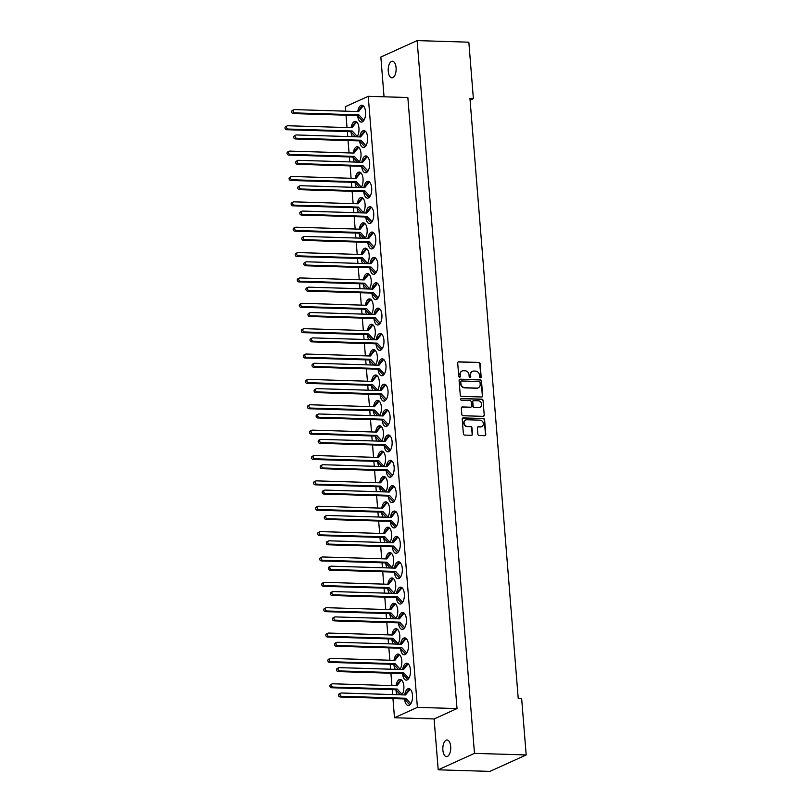 <?xml version="1.0" encoding="UTF-8"?>
<svg xmlns="http://www.w3.org/2000/svg" width="812" height="812" viewBox="0 0 812 812"><rect width="100%" height="100%" fill="white"/><g stroke="black" fill="none" stroke-linecap="round" stroke-linejoin="round"><path stroke-width="1.22" d="M480.45 377.803A0.893 0.761 65.6 0 0 481.161 376.951L480.095 363.725A1.279 1.096 65.6 0 0 478.877 362.446L458.709 361.827A1.279 1.096 65.6 0 0 457.694 363.035L458.75 376.271A0.893 0.761 65.6 0 0 460.323 376.311L460.181 374.606A4.08 3.492 65.6 0 1 462.089 370.993A4.08 3.492 65.6 0 1 463.449 370.729L465.134 370.779A4.08 3.492 65.6 0 1 469.031 374.87L469.174 376.585A0.893 0.761 65.6 0 0 470.747 376.636L470.605 374.921A4.08 3.492 65.6 0 1 472.503 371.317A4.08 3.492 65.6 0 1 473.873 371.043L475.548 371.094A4.08 3.492 65.6 0 1 479.456 375.195L479.598 376.9A0.893 0.761 65.6 0 0 480.45 377.803M480.582 377.793A0.893 0.761 65.6 0 0 480.856 377.093L479.79 363.867A1.279 1.096 65.6 0 0 478.572 362.588L458.404 361.969A1.279 1.096 65.6 0 0 458.141 362M459.744 377.154A0.893 0.761 65.6 0 0 460.018 376.453L460.181 374.606M470.168 377.468A0.893 0.761 65.6 0 0 470.432 376.768L470.605 374.921M442.875 750.085A8.313 3.958 91.8 0 1 447.036 739.996A8.313 3.958 91.8 0 1 450.69 746.532A8.313 3.958 91.8 0 1 446.529 756.611A8.313 3.958 91.8 0 1 442.875 750.085M388.258 71.314A8.313 3.958 91.8 0 1 392.429 61.225A8.313 3.958 91.8 0 1 396.083 67.761A8.313 3.958 91.8 0 1 391.922 77.84A8.313 3.958 91.8 0 1 388.258 71.314M361.127 187.552A8.445 4.019 -88.2 0 0 363.025 178.731A8.445 4.019 -88.2 0 0 359.32 172.093A8.445 4.019 -88.2 0 0 355.23 178.335M363.167 212.917A8.445 4.019 -88.2 0 0 365.075 204.096A8.445 4.019 -88.2 0 0 361.36 197.458A8.445 4.019 -88.2 0 0 357.27 203.7M365.207 238.281A8.445 4.019 -88.2 0 0 367.115 229.461A8.445 4.019 -88.2 0 0 363.4 222.823A8.445 4.019 -88.2 0 0 359.31 229.065M367.247 263.646A8.445 4.019 -88.2 0 0 369.155 254.826A8.445 4.019 -88.2 0 0 365.441 248.188A8.445 4.019 -88.2 0 0 361.35 254.43M369.287 289.011A8.445 4.019 -88.2 0 0 371.196 280.191A8.445 4.019 -88.2 0 0 367.481 273.553A8.445 4.019 -88.2 0 0 363.39 279.795M371.328 314.376A8.445 4.019 -88.2 0 0 373.236 305.556A8.445 4.019 -88.2 0 0 369.521 298.917A8.445 4.019 -88.2 0 0 365.43 305.16M373.368 339.741A8.445 4.019 -88.2 0 0 375.276 330.92A8.445 4.019 -88.2 0 0 371.561 324.282A8.445 4.019 -88.2 0 0 367.471 330.525M375.408 365.106A8.445 4.019 -88.2 0 0 377.316 356.285A8.445 4.019 -88.2 0 0 373.601 349.647A8.445 4.019 -88.2 0 0 369.511 355.889M377.448 390.47A8.445 4.019 -88.2 0 0 379.356 381.65A8.445 4.019 -88.2 0 0 375.641 375.012A8.445 4.019 -88.2 0 0 371.561 381.254M379.488 415.835A8.445 4.019 -88.2 0 0 381.396 407.015A8.445 4.019 -88.2 0 0 377.681 400.377A8.445 4.019 -88.2 0 0 373.601 406.619M381.538 441.2A8.445 4.019 -88.2 0 0 383.437 432.38A8.445 4.019 -88.2 0 0 379.722 425.752A8.445 4.019 -88.2 0 0 375.641 431.984M383.579 466.565A8.445 4.019 -88.2 0 0 385.477 457.745A8.445 4.019 -88.2 0 0 381.762 451.117A8.445 4.019 -88.2 0 0 377.681 457.349M385.619 491.93A8.445 4.019 -88.2 0 0 387.517 483.11A8.445 4.019 -88.2 0 0 383.802 476.482A8.445 4.019 -88.2 0 0 379.722 482.714M387.659 517.295A8.445 4.019 -88.2 0 0 389.557 508.474A8.445 4.019 -88.2 0 0 385.852 501.846A8.445 4.019 -88.2 0 0 381.762 508.079M389.699 542.66A8.445 4.019 -88.2 0 0 391.597 533.839A8.445 4.019 -88.2 0 0 387.892 527.211A8.445 4.019 -88.2 0 0 383.802 533.443M391.739 568.024A8.445 4.019 -88.2 0 0 393.637 559.214A8.445 4.019 -88.2 0 0 389.933 552.576A8.445 4.019 -88.2 0 0 385.842 558.808M393.779 593.389A8.445 4.019 -88.2 0 0 395.688 584.579A8.445 4.019 -88.2 0 0 391.973 577.941A8.445 4.019 -88.2 0 0 387.882 584.173M395.82 618.754A8.445 4.019 -88.2 0 0 397.728 609.944A8.445 4.019 -88.2 0 0 394.013 603.306A8.445 4.019 -88.2 0 0 389.922 609.538M397.86 644.119A8.445 4.019 -88.2 0 0 399.768 635.309A8.445 4.019 -88.2 0 0 396.053 628.671A8.445 4.019 -88.2 0 0 391.963 634.903M399.9 669.494A8.445 4.019 -88.2 0 0 401.808 660.674A8.445 4.019 -88.2 0 0 398.093 654.036A8.445 4.019 -88.2 0 0 394.003 660.268M401.94 694.859A8.445 4.019 -88.2 0 0 403.848 686.038A8.445 4.019 -88.2 0 0 400.133 679.4A8.445 4.019 -88.2 0 0 396.043 685.632M359.087 162.187A8.445 4.019 -88.2 0 0 360.985 153.366A8.445 4.019 -88.2 0 0 357.28 146.728A8.445 4.019 -88.2 0 0 353.19 152.96M357.047 136.822A8.445 4.019 -88.2 0 0 358.945 128.002A8.445 4.019 -88.2 0 0 355.24 121.364A8.445 4.019 -88.2 0 0 351.149 127.596M361.736 166.531A8.445 4.019 -88.2 0 0 365.42 172.824A8.445 4.019 -88.2 0 0 369.643 162.583A8.445 4.019 -88.2 0 0 365.928 155.945A8.445 4.019 -88.2 0 0 361.847 162.187M363.776 191.896A8.445 4.019 -88.2 0 0 367.46 198.189A8.445 4.019 -88.2 0 0 371.683 187.948A8.445 4.019 -88.2 0 0 367.978 181.32A8.445 4.019 -88.2 0 0 363.888 187.552M365.816 217.261A8.445 4.019 -88.2 0 0 369.501 223.554A8.445 4.019 -88.2 0 0 373.723 213.312A8.445 4.019 -88.2 0 0 370.018 206.684A8.445 4.019 -88.2 0 0 365.928 212.917M367.856 242.626A8.445 4.019 -88.2 0 0 371.541 248.919A8.445 4.019 -88.2 0 0 375.763 238.677A8.445 4.019 -88.2 0 0 372.058 232.049A8.445 4.019 -88.2 0 0 367.968 238.281M369.896 267.99A8.445 4.019 -88.2 0 0 373.581 274.283A8.445 4.019 -88.2 0 0 377.813 264.042A8.445 4.019 -88.2 0 0 374.099 257.414A8.445 4.019 -88.2 0 0 370.008 263.646M371.937 293.355A8.445 4.019 -88.2 0 0 375.621 299.648A8.445 4.019 -88.2 0 0 379.854 289.407A8.445 4.019 -88.2 0 0 376.139 282.779A8.445 4.019 -88.2 0 0 372.048 289.011M373.977 318.72A8.445 4.019 -88.2 0 0 377.661 325.013A8.445 4.019 -88.2 0 0 381.894 314.772A8.445 4.019 -88.2 0 0 378.179 308.144A8.445 4.019 -88.2 0 0 374.088 314.376M376.017 344.085A8.445 4.019 -88.2 0 0 379.701 350.378A8.445 4.019 -88.2 0 0 383.934 340.147A8.445 4.019 -88.2 0 0 380.219 333.509A8.445 4.019 -88.2 0 0 376.129 339.741M378.057 369.45A8.445 4.019 -88.2 0 0 381.741 375.743A8.445 4.019 -88.2 0 0 385.974 365.512A8.445 4.019 -88.2 0 0 382.259 358.874A8.445 4.019 -88.2 0 0 378.169 365.106M380.107 394.815A8.445 4.019 -88.2 0 0 383.782 401.108A8.445 4.019 -88.2 0 0 388.014 390.876A8.445 4.019 -88.2 0 0 384.299 384.238A8.445 4.019 -88.2 0 0 380.209 390.47M382.147 420.18A8.445 4.019 -88.2 0 0 385.822 426.473A8.445 4.019 -88.2 0 0 390.054 416.241A8.445 4.019 -88.2 0 0 386.339 409.603A8.445 4.019 -88.2 0 0 382.249 415.835M384.188 445.544A8.445 4.019 -88.2 0 0 387.862 451.837A8.445 4.019 -88.2 0 0 392.094 441.606A8.445 4.019 -88.2 0 0 388.38 434.968A8.445 4.019 -88.2 0 0 384.299 441.2M386.228 470.909A8.445 4.019 -88.2 0 0 389.902 477.202A8.445 4.019 -88.2 0 0 394.135 466.971A8.445 4.019 -88.2 0 0 390.42 460.333A8.445 4.019 -88.2 0 0 386.339 466.565M388.268 496.274A8.445 4.019 -88.2 0 0 391.952 502.567A8.445 4.019 -88.2 0 0 396.175 492.336A8.445 4.019 -88.2 0 0 392.46 485.698A8.445 4.019 -88.2 0 0 388.38 491.93M390.308 521.639A8.445 4.019 -88.2 0 0 393.993 527.932A8.445 4.019 -88.2 0 0 398.215 517.701A8.445 4.019 -88.2 0 0 394.5 511.063A8.445 4.019 -88.2 0 0 390.42 517.295M392.348 547.004A8.445 4.019 -88.2 0 0 396.033 553.297A8.445 4.019 -88.2 0 0 400.255 543.066A8.445 4.019 -88.2 0 0 396.55 536.427A8.445 4.019 -88.2 0 0 392.46 542.66M394.388 572.369A8.445 4.019 -88.2 0 0 398.073 578.662A8.445 4.019 -88.2 0 0 402.295 568.43A8.445 4.019 -88.2 0 0 398.59 561.792A8.445 4.019 -88.2 0 0 394.5 568.024M396.429 597.733A8.445 4.019 -88.2 0 0 400.113 604.037A8.445 4.019 -88.2 0 0 404.335 593.795A8.445 4.019 -88.2 0 0 400.631 587.157A8.445 4.019 -88.2 0 0 396.54 593.389M398.469 623.098A8.445 4.019 -88.2 0 0 402.153 629.401A8.445 4.019 -88.2 0 0 406.386 619.16A8.445 4.019 -88.2 0 0 402.671 612.522A8.445 4.019 -88.2 0 0 398.58 618.754M400.509 648.463A8.445 4.019 -88.2 0 0 404.193 654.766A8.445 4.019 -88.2 0 0 408.426 644.525A8.445 4.019 -88.2 0 0 404.711 637.887A8.445 4.019 -88.2 0 0 400.62 644.119M402.549 673.828A8.445 4.019 -88.2 0 0 406.233 680.131A8.445 4.019 -88.2 0 0 410.466 669.89A8.445 4.019 -88.2 0 0 406.751 663.252A8.445 4.019 -88.2 0 0 402.661 669.484M404.589 699.193A8.445 4.019 -88.2 0 0 408.274 705.496A8.445 4.019 -88.2 0 0 412.506 695.255A8.445 4.019 -88.2 0 0 408.791 688.617A8.445 4.019 -88.2 0 0 404.701 694.849M359.696 141.166A8.445 4.019 -88.2 0 0 363.38 147.459A8.445 4.019 -88.2 0 0 367.603 137.218A8.445 4.019 -88.2 0 0 363.888 130.58A8.445 4.019 -88.2 0 0 359.807 136.822M357.656 115.801A8.445 4.019 -88.2 0 0 361.34 122.094A8.445 4.019 -88.2 0 0 365.562 111.853A8.445 4.019 -88.2 0 0 361.847 105.215A8.445 4.019 -88.2 0 0 357.767 111.457M481.658 396.987A1.279 1.096 65.6 0 0 482.673 395.779L481.496 381.092A1.279 1.096 65.6 0 0 480.278 379.813L460.11 379.194A1.279 1.096 65.6 0 0 459.084 380.402L460.272 395.099A1.279 1.096 65.6 0 0 461.49 396.378L481.658 396.987M392.947 698.574L394.49 717.747L434.105 718.965L438.196 769.817L489.9 771.4L526.186 754.947L521.649 698.503L518.218 698.401L469.955 98.516L473.386 98.617L468.839 42.183L417.135 40.6L380.848 57.053L384.046 96.801M526.186 754.947L474.482 753.363L417.135 40.6M477.892 434.258A1.279 1.096 65.6 0 0 479.11 435.536L484.774 435.709A1.279 1.096 65.6 0 0 485.789 434.491L484.612 419.804A1.279 1.096 65.6 0 0 483.394 418.525L463.226 417.906A1.279 1.096 65.6 0 0 462.201 419.124L463.388 433.811A1.279 1.096 65.6 0 0 464.606 435.09L471.437 435.303A1.279 1.096 65.6 0 0 472.462 434.085L471.955 427.802A1.279 1.096 65.6 0 0 470.737 426.523L467.347 426.422A3.41 2.923 65.6 0 1 466.809 419.753L480.085 420.159A3.41 2.923 65.6 0 1 480.623 426.828L478.41 426.757A1.279 1.096 65.6 0 0 477.385 427.965L477.892 434.258M483.049 400.448L484.236 415.135A1.279 1.096 65.6 0 1 483.211 416.353L463.043 415.734A1.279 1.096 65.6 0 1 461.825 414.455L461.317 408.162A1.279 1.096 65.6 0 1 462.343 406.954L470.524 407.208A1.279 1.096 65.6 0 0 471.539 405.99L471.204 401.828A1.279 1.096 65.6 0 0 469.986 400.549L461.47 400.286A0.893 0.761 65.6 0 1 461.328 398.54L481.831 399.169A1.279 1.096 65.6 0 1 483.049 400.448L484.236 415.135M351.038 131.94A8.445 4.019 -88.2 0 0 352.489 136.68M353.078 157.305A8.445 4.019 -88.2 0 0 354.529 162.045M395.931 689.977A8.445 4.019 -88.2 0 0 397.383 694.717M393.891 664.612A8.445 4.019 -88.2 0 0 395.342 669.352M391.851 639.247A8.445 4.019 -88.2 0 0 393.302 643.987M389.811 613.882A8.445 4.019 -88.2 0 0 391.262 618.622M387.771 588.517A8.445 4.019 -88.2 0 0 389.222 593.257M385.73 563.152A8.445 4.019 -88.2 0 0 387.182 567.892M383.69 537.788A8.445 4.019 -88.2 0 0 385.142 542.528M381.65 512.423A8.445 4.019 -88.2 0 0 383.102 517.163M379.61 487.058A8.445 4.019 -88.2 0 0 381.061 491.798M377.57 461.693A8.445 4.019 -88.2 0 0 379.021 466.433M375.53 436.328A8.445 4.019 -88.2 0 0 376.971 441.058M373.49 410.963A8.445 4.019 -88.2 0 0 374.931 415.693M371.449 385.598A8.445 4.019 -88.2 0 0 372.891 390.328M369.409 360.234A8.445 4.019 -88.2 0 0 370.851 364.964M367.359 334.869A8.445 4.019 -88.2 0 0 368.81 339.599M365.319 309.494A8.445 4.019 -88.2 0 0 366.77 314.234M363.279 284.129A8.445 4.019 -88.2 0 0 364.73 288.869M361.238 258.764A8.445 4.019 -88.2 0 0 362.69 263.504M359.198 233.399A8.445 4.019 -88.2 0 0 360.65 238.139M357.158 208.034A8.445 4.019 -88.2 0 0 358.61 212.774M355.118 182.67A8.445 4.019 -88.2 0 0 356.57 187.41M470.087 100.109L473.386 98.617M457.014 708.571L407.847 97.521L368.242 96.313L417.398 707.364L457.014 708.571L434.105 718.965M474.482 753.363L438.196 769.817M392.632 694.564L392.226 689.601M391.912 685.592L390.907 673.209M390.592 669.2L390.186 664.236M389.861 660.227L388.867 647.844M388.552 643.835L388.146 638.871M387.821 634.862L386.827 622.479M386.502 618.47L386.106 613.507M385.781 609.497L384.786 597.114M384.462 593.105L384.066 588.142M383.741 584.132L382.746 571.749M382.422 567.74L382.026 562.777M381.701 558.768L380.706 546.385M380.381 542.375L379.986 537.412M379.661 533.403L378.666 521.02M378.341 517.011L377.945 512.047M377.621 508.038L376.626 495.655M376.301 491.646L375.905 486.682M375.58 482.673L374.586 470.29M374.261 466.281L373.865 461.317M373.54 457.308L372.546 444.925M372.221 440.916L371.825 435.953M371.5 431.943L370.505 419.56M370.181 415.551L369.785 410.588M369.46 406.579L368.465 394.196M368.14 390.186L367.734 385.223M367.42 381.214L366.425 368.831M366.1 364.821L365.694 359.858M365.38 355.849L364.385 343.466M364.06 339.457L363.654 334.493M363.34 330.484L362.335 318.101M362.02 314.092L361.614 309.128M361.299 305.119L360.295 292.736M359.98 288.727L359.574 283.764M359.249 279.754L358.254 267.371M357.94 263.362L357.534 258.399M357.209 254.389L356.214 242.006M355.889 237.997L355.494 233.024M355.169 229.025L354.174 216.642M353.849 212.632L353.453 207.659M353.129 203.65L352.134 191.277M351.809 187.267L351.413 182.294M351.088 178.285L350.094 165.912M349.769 161.903L349.373 156.929M349.048 152.92L348.054 140.547M347.729 136.538L347.333 131.564M347.008 127.555L346.013 115.182M345.689 111.173L345.333 106.707L368.242 96.313M394.49 717.747L417.398 707.364M472.351 371.388A4.08 3.492 65.6 0 0 472.198 371.449A4.08 3.492 65.6 0 0 470.3 375.063M461.937 371.074A4.08 3.492 65.6 0 0 461.784 371.135A4.08 3.492 65.6 0 0 459.876 374.738M481.607 426.665A3.41 2.923 65.6 0 1 480.318 426.96L478.106 426.899A1.279 1.096 65.6 0 0 477.832 426.919M465.52 420.058A3.41 2.923 65.6 0 0 467.042 426.554L467.347 426.422M471.711 435.273A1.279 1.096 65.6 0 0 472.158 434.227L471.65 427.944A1.279 1.096 65.6 0 0 470.432 426.665L467.042 426.554M485.038 435.679A1.279 1.096 65.6 0 0 485.485 434.633L484.307 419.946A1.279 1.096 65.6 0 0 483.079 418.667L462.921 418.048A1.279 1.096 65.6 0 0 462.647 418.078M483.485 416.323A1.279 1.096 65.6 0 0 483.932 415.277M470.787 407.177A1.279 1.096 65.6 0 1 470.219 407.34L462.038 407.096A1.279 1.096 65.6 0 0 461.764 407.127M482.744 400.59A1.279 1.096 65.6 0 0 481.526 399.311L461.023 398.682A0.893 0.761 65.6 0 0 460.891 398.692M479.009 407.462A3.41 2.923 65.6 0 0 478.471 400.803L473.792 400.661A1.279 1.096 65.6 0 0 472.777 401.869L473.112 406.041A1.279 1.096 65.6 0 0 474.33 407.319L478.704 407.604A3.41 2.923 65.6 0 0 479.993 407.299M473.223 400.834A1.279 1.096 65.6 0 0 472.472 402.011L472.777 401.869M478.704 407.604L474.025 407.462A1.279 1.096 65.6 0 1 472.807 406.183L472.472 402.011M481.922 396.966A1.279 1.096 65.6 0 0 482.369 395.921L481.191 381.224A1.279 1.096 65.6 0 0 479.973 379.945L459.805 379.336A1.279 1.096 65.6 0 0 459.531 379.356M480.034 382.411A0.893 0.761 65.6 0 0 479.181 381.518L461.48 380.97A0.893 0.761 65.6 0 0 460.769 381.823L460.911 383.629A4.08 3.492 65.6 0 0 464.819 387.72L476.918 388.095A4.08 3.492 65.6 0 0 478.278 387.821A4.08 3.492 65.6 0 0 480.186 384.218L480.034 382.411M461.033 381.122A0.893 0.761 65.6 0 0 460.465 381.965L460.769 381.823M478.126 387.882A4.08 3.492 65.6 0 1 477.974 387.963A4.08 3.492 65.6 0 1 476.614 388.227L464.515 387.862A4.08 3.492 65.6 0 1 460.607 383.761L460.465 381.965M362.893 121.506L357.402 115.527L293.254 113.568A1.685 1.441 -114.4 0 1 292.432 110.381L293.893 109.711A1.685 1.441 -114.4 0 1 294.462 109.6L358.61 111.569L363.238 105.793M357.696 111.538L361.797 106.423L363.218 105.783M363.898 120.328L358.874 114.868L294.726 112.898A1.685 1.441 -114.4 0 1 293.893 109.711M357.402 115.527L358.874 114.868M356.62 121.942L351.992 127.707L287.844 125.748A1.685 1.441 65.6 0 0 288.108 129.047L352.256 131.006L357.28 136.477M287.275 125.86L285.814 126.53A1.685 1.441 65.6 0 0 286.646 129.717L350.794 131.676L355.473 136.771M356.61 121.922L355.179 122.571L351.078 127.687M352.256 131.006L350.794 131.676M364.933 146.87L359.452 140.892L295.294 138.933A1.685 1.441 -114.4 0 1 294.472 135.746L295.933 135.076A1.685 1.441 -114.4 0 1 296.502 134.965L360.65 136.934L365.278 131.158M359.736 136.903L363.837 131.788L365.268 131.148M365.938 145.703L360.914 140.232L296.766 138.263A1.685 1.441 -114.4 0 1 295.933 135.076M359.452 140.892L360.914 140.232M358.66 147.307L354.032 153.072L289.884 151.113A1.685 1.441 65.6 0 0 290.148 154.412L354.296 156.371L359.32 161.842M289.316 151.225L287.854 151.895A1.685 1.441 65.6 0 0 288.686 155.082L352.834 157.041L357.513 162.136M358.65 147.287L357.219 147.936L353.118 153.052M354.296 156.371L352.834 157.041M366.973 172.235L361.492 166.257L297.344 164.298A1.685 1.441 -114.4 0 1 296.512 161.111L297.974 160.441A1.685 1.441 -114.4 0 1 298.542 160.329L362.69 162.298L367.318 156.523L365.877 157.152L361.776 162.268M367.978 171.068L362.954 165.597L298.806 163.628A1.685 1.441 -114.4 0 1 297.974 160.441M361.492 166.257L362.954 165.597M355.159 178.417L359.259 173.301L360.69 172.662L356.072 178.437L291.924 176.478A1.685 1.441 65.6 0 0 292.188 179.777L356.336 181.736L361.36 187.207M291.356 176.59L289.894 177.26A1.685 1.441 65.6 0 0 290.726 180.447L354.874 182.406L359.554 187.501M356.336 181.736L354.874 182.406M369.013 197.6L363.532 191.622L299.384 189.663A1.685 1.441 -114.4 0 1 298.552 186.476L300.014 185.806A1.685 1.441 -114.4 0 1 300.582 185.694L364.73 187.663L369.358 181.888L367.917 182.517L363.817 187.633M370.018 196.433L364.994 190.962L300.846 188.993A1.685 1.441 -114.4 0 1 300.014 185.806M363.532 191.622L364.994 190.962M362.741 198.037L358.112 203.802L293.964 201.843A1.685 1.441 65.6 0 0 294.228 205.142L358.376 207.101L363.4 212.571M293.406 201.955L291.934 202.624A1.685 1.441 65.6 0 0 292.767 205.812L356.915 207.77L361.594 212.866M362.731 198.026L361.31 198.666L357.199 203.782M358.376 207.101L356.915 207.77M371.054 222.965L365.573 216.987L301.425 215.028A1.685 1.441 -114.4 0 1 300.592 211.841L302.054 211.171A1.685 1.441 -114.4 0 1 302.622 211.069L366.77 213.028L371.399 207.253L369.957 207.892L365.857 212.998M372.058 221.798L367.034 216.327L302.886 214.358A1.685 1.441 -114.4 0 1 302.054 211.171M365.573 216.987L367.034 216.327M359.249 229.146L363.35 224.031L364.771 223.391L360.152 229.177L296.004 227.208A1.685 1.441 65.6 0 0 296.268 230.506L360.416 232.465L365.441 237.936M295.446 227.319L293.974 227.989A1.685 1.441 65.6 0 0 294.807 231.176L358.955 233.135L363.634 238.231M360.416 232.465L358.955 233.135M373.094 248.33L367.613 242.352L303.465 240.393A1.685 1.441 -114.4 0 1 302.632 237.205L304.094 236.546A1.685 1.441 -114.4 0 1 304.662 236.434L368.81 238.393L373.439 232.618M367.897 238.363L371.997 233.257L373.429 232.608M374.099 247.163L369.074 241.692L304.926 239.723A1.685 1.441 -114.4 0 1 304.094 236.546M367.613 242.352L369.074 241.692M361.289 254.511L365.39 249.396L366.811 248.756L362.193 254.542L298.045 252.573A1.685 1.441 65.6 0 0 298.308 255.871L362.457 257.83L367.481 263.301M297.486 252.684L296.015 253.354A1.685 1.441 65.6 0 0 296.847 256.541L360.995 258.5L365.674 263.595M362.457 257.83L360.995 258.5M375.134 273.695L369.653 267.716L305.505 265.757A1.685 1.441 -114.4 0 1 304.673 262.57L306.144 261.911A1.685 1.441 -114.4 0 1 306.703 261.799L370.851 263.758L375.479 257.983M369.937 263.727L374.048 258.622L375.469 257.972M376.139 272.527L371.114 267.057L306.966 265.088A1.685 1.441 -114.4 0 1 306.144 261.911M369.653 267.716L371.114 267.057M368.871 274.131L364.233 279.907L300.085 277.937A1.685 1.441 65.6 0 0 300.349 281.236L364.497 283.195L369.521 288.666M299.526 278.049L298.055 278.719A1.685 1.441 65.6 0 0 298.887 281.906L363.035 283.865L367.714 288.96M368.851 274.121L367.43 274.76L363.329 279.876M364.497 283.195L363.035 283.865M377.174 299.06L371.693 293.081L307.545 291.122A1.685 1.441 -114.4 0 1 306.713 287.935L308.184 287.275A1.685 1.441 -114.4 0 1 308.743 287.164L372.891 289.123L377.529 283.347L376.088 283.987L371.987 289.092M378.179 297.892L373.155 292.421L309.007 290.452A1.685 1.441 -114.4 0 1 308.184 287.275M371.693 293.081L373.155 292.421M370.911 299.496L366.273 305.271L302.125 303.302A1.685 1.441 65.6 0 0 302.399 306.601L366.547 308.56L371.561 314.031M301.567 303.414L300.095 304.084A1.685 1.441 65.6 0 0 300.927 307.271L365.075 309.23L369.754 314.325M370.891 299.486L369.47 300.125L365.37 305.241M366.547 308.56L365.075 309.23M379.214 324.424L373.733 318.446L309.585 316.487A1.685 1.441 -114.4 0 1 308.753 313.3L310.225 312.64A1.685 1.441 -114.4 0 1 310.783 312.529L374.931 314.488L379.569 308.712L378.128 309.352L374.027 314.457M380.219 323.257L375.195 317.786L311.047 315.827A1.685 1.441 -114.4 0 1 310.225 312.64M373.733 318.446L375.195 317.786M372.952 324.861L368.313 330.636L304.165 328.667A1.685 1.441 65.6 0 0 304.439 331.966L368.587 333.935L373.601 339.396M303.607 328.779L302.135 329.449A1.685 1.441 65.6 0 0 302.967 332.636L367.115 334.595L371.794 339.69M372.931 324.851L371.51 325.49L367.41 330.606M368.587 333.935L367.115 334.595M381.254 349.789L375.773 343.811L311.625 341.852A1.685 1.441 -114.4 0 1 310.793 338.665L312.265 338.005A1.685 1.441 -114.4 0 1 312.823 337.893L376.971 339.852L381.61 334.077L380.168 334.717L376.068 339.822M382.259 348.622L377.245 343.151L313.087 341.192A1.685 1.441 -114.4 0 1 312.265 338.005M375.773 343.811L377.245 343.151M369.45 355.971L373.55 350.855L374.971 350.216L370.363 356.001L306.215 354.032A1.685 1.441 65.6 0 0 306.479 357.331L370.627 359.3L375.641 364.761M305.647 354.144L304.175 354.814A1.685 1.441 65.6 0 0 305.007 358.001L369.155 359.96L373.835 365.055M370.627 359.3L369.155 359.96M383.294 375.154L377.813 369.176L313.665 367.217A1.685 1.441 -114.4 0 1 312.833 364.03L314.305 363.37A1.685 1.441 -114.4 0 1 314.863 363.258L379.011 365.217L383.65 359.442M378.108 365.187L382.208 360.081L383.629 359.432M384.299 373.987L379.285 368.516L315.137 366.557A1.685 1.441 -114.4 0 1 314.305 363.37M377.813 369.176L379.285 368.516M371.49 381.335L375.591 376.22L377.012 375.58L372.403 381.366L308.255 379.397A1.685 1.441 65.6 0 0 308.519 382.696L372.667 384.665L377.681 390.136M307.687 379.508L306.225 380.178A1.685 1.441 65.6 0 0 307.048 383.365L371.196 385.324L375.875 390.42M372.667 384.665L371.196 385.324M385.335 400.519L379.854 394.541L315.706 392.582A1.685 1.441 -114.4 0 1 314.873 389.395L316.345 388.735A1.685 1.441 -114.4 0 1 316.903 388.623L381.051 390.582L385.69 384.807M380.148 390.552L384.249 385.446L385.67 384.797M386.339 399.352L381.325 393.881L317.177 391.922A1.685 1.441 -114.4 0 1 316.345 388.735M379.854 394.541L381.325 393.881M379.072 400.955L374.444 406.731L310.296 404.762A1.685 1.441 65.6 0 0 310.56 408.06L374.708 410.03L379.732 415.5M309.727 404.873L308.266 405.543A1.685 1.441 65.6 0 0 309.088 408.73L373.236 410.689L377.915 415.785M379.052 400.945L377.631 401.585L373.53 406.7M374.708 410.03L373.236 410.689M387.375 425.884L381.894 419.905L317.746 417.947A1.685 1.441 -114.4 0 1 316.913 414.759L318.385 414.1A1.685 1.441 -114.4 0 1 318.954 413.988L383.102 415.947L387.73 410.172L386.289 410.811L382.188 415.917M388.38 424.717L383.365 419.246L319.217 417.287A1.685 1.441 -114.4 0 1 318.385 414.1M381.894 419.905L383.365 419.246M381.112 426.32L376.484 432.096L312.336 430.137A1.685 1.441 65.6 0 0 312.6 433.425L376.748 435.394L381.772 440.865M311.767 430.238L310.306 430.908A1.685 1.441 65.6 0 0 311.128 434.095L375.276 436.054L379.965 441.149M381.092 426.31L379.671 426.95L375.57 432.065M376.748 435.394L375.276 436.054M389.425 451.249L383.934 445.27L319.786 443.311A1.685 1.441 -114.4 0 1 318.964 440.124L320.425 439.465A1.685 1.441 -114.4 0 1 320.994 439.353L385.142 441.312L389.77 435.536L388.329 436.176L384.228 441.281M390.42 450.081L385.406 444.611L321.258 442.652A1.685 1.441 -114.4 0 1 320.425 439.465M383.934 445.27L385.406 444.611M377.61 457.43L381.711 452.325L383.142 451.675L378.524 457.46L314.376 455.502A1.685 1.441 65.6 0 0 314.64 458.79L378.788 460.759L383.812 466.23M313.808 455.603L312.346 456.273A1.685 1.441 65.6 0 0 313.178 459.46L377.326 461.419L382.005 466.524M378.788 460.759L377.326 461.419M391.465 476.614L385.974 470.635L321.826 468.676A1.685 1.441 -114.4 0 1 321.004 465.489L322.465 464.829A1.685 1.441 -114.4 0 1 323.034 464.718L387.182 466.677L391.81 460.901L390.369 461.541L386.268 466.646M392.47 475.446L387.446 469.975L323.298 468.016A1.685 1.441 -114.4 0 1 322.465 464.829M385.974 470.635L387.446 469.975M379.651 482.795L383.751 477.689L385.182 477.04L380.564 482.825L316.416 480.866A1.685 1.441 65.6 0 0 316.68 484.155L380.828 486.124L385.852 491.595M315.848 480.978L314.386 481.638A1.685 1.441 65.6 0 0 315.218 484.825L379.366 486.784L384.046 491.889M380.828 486.124L379.366 486.784M393.505 501.978L388.014 496.01L323.866 494.041A1.685 1.441 -114.4 0 1 323.044 490.854L324.506 490.194A1.685 1.441 -114.4 0 1 325.074 490.083L389.222 492.042L393.85 486.266M388.309 492.011L392.409 486.906L393.83 486.256M394.51 500.811L389.486 495.34L325.338 493.381A1.685 1.441 -114.4 0 1 324.506 490.194M388.014 496.01L389.486 495.34M381.691 508.16L385.791 503.054L387.222 502.405L382.604 508.19L318.456 506.231A1.685 1.441 65.6 0 0 318.72 509.52L382.868 511.489L387.892 516.96M317.888 506.343L316.426 507.003A1.685 1.441 65.6 0 0 317.259 510.19L381.407 512.149L386.086 517.254M382.868 511.489L381.407 512.149M395.545 527.343L390.064 521.375L325.916 519.406A1.685 1.441 -114.4 0 1 325.084 516.219L326.546 515.559A1.685 1.441 -114.4 0 1 327.114 515.447L391.262 517.406L395.891 511.641M390.349 517.376L394.449 512.27L395.88 511.621M396.55 526.176L391.526 520.705L327.378 518.746A1.685 1.441 -114.4 0 1 326.546 515.559M390.064 521.375L391.526 520.705M389.273 527.78L384.644 533.555L320.496 531.596A1.685 1.441 65.6 0 0 320.76 534.895L384.908 536.854L389.933 542.325M319.928 531.708L318.466 532.367A1.685 1.441 65.6 0 0 319.299 535.555L383.447 537.514L388.126 542.619M389.263 527.77L387.832 528.419L383.731 533.525M384.908 536.854L383.447 537.514M397.586 552.708L392.105 546.74L327.957 544.771A1.685 1.441 -114.4 0 1 327.124 541.584L328.586 540.924A1.685 1.441 -114.4 0 1 329.154 540.812L393.302 542.771L397.931 537.006L396.489 537.635L392.389 542.741M398.59 551.541L393.566 546.07L329.418 544.111A1.685 1.441 -114.4 0 1 328.586 540.924M392.105 546.74L393.566 546.07M391.313 553.145L386.685 558.92L322.537 556.961A1.685 1.441 65.6 0 0 322.8 560.26L386.948 562.219L391.973 567.689M321.968 557.073L320.507 557.732A1.685 1.441 65.6 0 0 321.339 560.919L385.487 562.878L390.166 567.984M391.303 553.134L389.872 553.784L385.771 558.889M386.948 562.219L385.487 562.878M399.626 578.073L394.145 572.105L329.997 570.136A1.685 1.441 -114.4 0 1 329.164 566.949L330.626 566.289A1.685 1.441 -114.4 0 1 331.195 566.177L395.342 568.136L399.971 562.371L398.53 563L394.429 568.106M400.631 576.906L395.606 571.435L331.458 569.476A1.685 1.441 -114.4 0 1 330.626 566.289M394.145 572.105L395.606 571.435M387.811 584.254L391.922 579.149L393.343 578.499L388.725 584.285L324.577 582.326A1.685 1.441 65.6 0 0 324.841 585.625L388.989 587.583L394.013 593.054M324.018 582.437L322.547 583.097A1.685 1.441 65.6 0 0 323.379 586.284L387.527 588.243L392.206 593.349M388.989 587.583L387.527 588.243M401.666 603.438L396.185 597.47L332.037 595.5A1.685 1.441 -114.4 0 1 331.205 592.313L332.666 591.654A1.685 1.441 -114.4 0 1 333.235 591.542L397.383 593.501L402.011 587.736L400.57 588.365L396.469 593.481M402.671 602.271L397.647 596.8L333.499 594.841A1.685 1.441 -114.4 0 1 332.666 591.654M396.185 597.47L397.647 596.8M389.861 609.619L393.962 604.514L395.383 603.864L390.765 609.65L326.617 607.691A1.685 1.441 65.6 0 0 326.881 610.989L391.029 612.948L396.053 618.419M326.059 607.802L324.587 608.462A1.685 1.441 65.6 0 0 325.419 611.649L389.567 613.608L394.246 618.714M391.029 612.948L389.567 613.608M403.706 628.803L398.225 622.834L334.077 620.865A1.685 1.441 -114.4 0 1 333.245 617.688L334.706 617.018A1.685 1.441 -114.4 0 1 335.275 616.907L399.423 618.866L404.051 613.101M398.509 618.846L402.61 613.73L404.041 613.08M404.711 627.635L399.687 622.165L335.539 620.206A1.685 1.441 -114.4 0 1 334.706 617.018M398.225 622.834L399.687 622.165M391.902 634.984L396.002 629.879L397.423 629.229L392.805 635.014L328.657 633.055A1.685 1.441 65.6 0 0 328.921 636.354L393.069 638.313L398.093 643.784M328.099 633.167L326.627 633.827A1.685 1.441 65.6 0 0 327.459 637.014L391.607 638.973L396.286 644.078M393.069 638.313L391.607 638.973M405.746 654.167L400.265 648.199L336.117 646.23A1.685 1.441 -114.4 0 1 335.285 643.053L336.757 642.383A1.685 1.441 -114.4 0 1 337.315 642.272L401.463 644.231L406.091 638.465M400.549 644.21L404.66 639.095L406.081 638.445M406.751 653L401.727 647.529L337.579 645.57A1.685 1.441 -114.4 0 1 336.757 642.383M400.265 648.199L401.727 647.529M399.484 654.604L394.845 660.379L330.697 658.42A1.685 1.441 65.6 0 0 330.961 661.719L395.119 663.678L400.133 669.149M330.139 658.532L328.667 659.192A1.685 1.441 65.6 0 0 329.499 662.379L393.647 664.338L398.327 669.443M399.463 654.594L398.042 655.243L393.942 660.349M395.119 663.678L393.647 664.338M407.786 679.532L402.305 673.564L338.157 671.595A1.685 1.441 -114.4 0 1 337.325 668.418L338.797 667.748A1.685 1.441 -114.4 0 1 339.355 667.637L403.503 669.596L408.142 663.83L406.7 664.46L402.6 669.575M408.791 678.365L403.767 672.894L339.619 670.935A1.685 1.441 -114.4 0 1 338.797 667.748M402.305 673.564L403.767 672.894M401.524 679.969L396.885 685.744L332.737 683.785A1.685 1.441 65.6 0 0 333.011 687.084L397.159 689.043L402.173 694.514M332.179 683.897L330.707 684.557A1.685 1.441 65.6 0 0 331.54 687.744L395.688 689.703L400.367 694.808M401.504 679.959L400.083 680.608L395.982 685.714M397.159 689.043L395.688 689.703M409.827 704.897L404.346 698.929L340.198 696.97A1.685 1.441 -114.4 0 1 339.365 693.783L340.837 693.113A1.685 1.441 -114.4 0 1 341.395 693.001L405.543 694.96L410.182 689.195L408.74 689.824L404.64 694.94M410.831 703.73L405.807 698.259L341.659 696.3A1.685 1.441 -114.4 0 1 340.837 693.113M404.346 698.929L405.807 698.259M293.254 113.568L294.726 112.898M288.108 129.047L286.646 129.717M295.294 138.933L296.766 138.263M290.148 154.412L288.686 155.082M297.344 164.298L298.806 163.628M292.188 179.777L290.726 180.447M299.384 189.663L300.846 188.993M294.228 205.142L292.767 205.812M301.425 215.028L302.886 214.358M296.268 230.506L294.807 231.176M303.465 240.393L304.926 239.723M298.308 255.871L296.847 256.541M305.505 265.757L306.966 265.088M300.349 281.236L298.887 281.906M307.545 291.122L309.007 290.452M302.399 306.601L300.927 307.271M309.585 316.487L311.047 315.827M304.439 331.966L302.967 332.636M311.625 341.852L313.087 341.192M306.479 357.331L305.007 358.001M313.665 367.217L315.137 366.557M308.519 382.696L307.048 383.365M315.706 392.582L317.177 391.922M310.56 408.06L309.088 408.73M317.746 417.947L319.217 417.287M312.6 433.425L311.128 434.095M319.786 443.311L321.258 442.652M314.64 458.79L313.178 459.46M321.826 468.676L323.298 468.016M316.68 484.155L315.218 484.825M323.866 494.041L325.338 493.381M318.72 509.52L317.259 510.19M325.916 519.406L327.378 518.746M320.76 534.895L319.299 535.555M327.957 544.771L329.418 544.111M322.8 560.26L321.339 560.919M329.997 570.136L331.458 569.476M324.841 585.625L323.379 586.284M332.037 595.5L333.499 594.841M326.881 610.989L325.419 611.649M334.077 620.865L335.539 620.206M328.921 636.354L327.459 637.014M336.117 646.23L337.579 645.57M330.961 661.719L329.499 662.379M338.157 671.595L339.619 670.935M333.011 687.084L331.54 687.744M340.198 696.97L341.659 696.3"/></g></svg>
